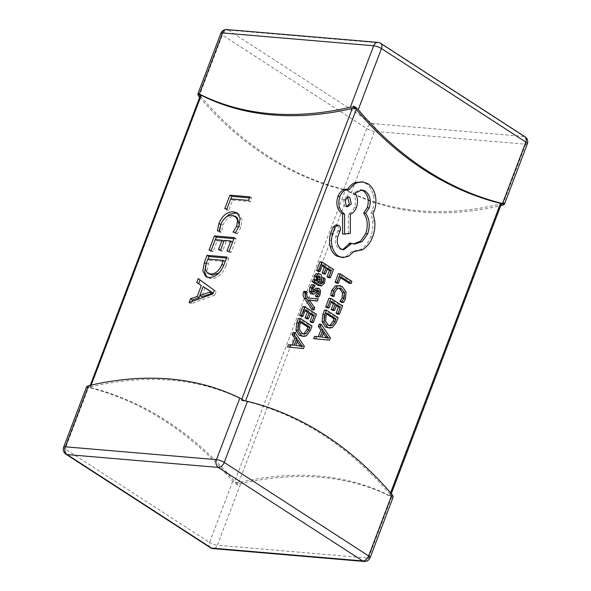 <?xml version="1.0" encoding="UTF-8"?>
<svg xmlns="http://www.w3.org/2000/svg" width="591" height="591" viewBox="0 0 591 591"><rect width="100%" height="100%" fill="white"/><g stroke="black" fill="none" stroke-linecap="round" stroke-linejoin="round"><path stroke-width="0.44" stroke-dasharray="2.96 2.22" d="M86.493 387.016L86.508 387.881A439.401 278.9 -57.1 0 1 89.463 387.157L90.489 387.593A439.401 321.615 -85.1 0 1 234.738 481.502L235.462 482.204L238.779 482.5A439.401 278.9 122.9 0 1 389.779 495.738L390.267 495.967L390.016 494.283A439.401 321.615 94.9 0 0 245.464 401.171L241.726 399.376A439.401 278.9 -57.1 0 0 90.43 386.928L89.544 387.245M336.405 283.082L338.85 276.64L340.497 277.704M349.126 283.288L349.916 281.198L338.325 273.692M341.539 302.333L343.474 298.81L344.021 291.755L340.409 286.502L337.66 285.475M332.142 296.246L332.955 291.57L335.754 288.201L338.451 288.142M327.008 307.815L329.527 301.196L331.174 302.26M337.424 314.094L340.586 305.754L328.995 298.248M332.556 310.371L334.75 304.579L336.397 305.65M327.584 339.995L328.433 337.764L319.177 324.09M318.335 336.707L314.523 336.345M317.951 271.343L320.462 264.731L322.11 265.795M328.36 277.63L331.529 269.289L319.938 261.783M323.491 273.899L325.693 268.115L327.34 269.178M301.757 336.279L304.417 335.629L308.273 330.502L310.031 325.885L298.44 318.379M340.763 257.417L346.562 256.139L351.593 251.574L360.466 249.572C365.024 246.772 368.437 242.48 370.697 236.695C372.581 231.672 373.261 226.375 372.729 220.805L371.03 213.388L372.197 210.854C374.088 205.705 374.443 200.438 373.268 195.052C372.012 189.844 369.567 186.01 365.925 183.557L360.584 181.696M342.662 249.675L339.101 248.781C335.54 245.982 334.447 241.83 335.814 236.334L338.126 230.52C338.798 228.252 338.399 226.516 336.929 225.297L335.932 224.949M353.536 243.95L349.288 243.049M342.566 233.97L348.291 233.231L348.38 214.068C351.069 212.974 353.093 210.706 354.46 207.256C356.218 201.819 355.775 197.039 353.13 192.91L360.074 189.77L361.057 189.933M347.663 189.201L347.139 189.157M301.491 348.358L302.341 346.127L293.092 332.452M292.25 345.07L288.438 344.708M300.922 316.17L303.434 309.558L305.082 310.622M311.331 322.457L314.501 314.116L302.902 306.611M306.463 318.734L308.665 312.942L310.312 314.013M312.018 309.787L312.816 307.689L307.202 299.807L309.189 299.977M306.249 297.879L308.236 298.049L306.249 297.879L305.082 296.01L304.697 293.18L305.303 292.139L304.01 291.297M315.372 300.959L316.229 298.691M307.209 299.755L309.329 300.132M312.742 291.119L311.25 291.562L311.043 288.445L313.104 285.623L311.605 284.655M313.097 291.622L311.25 291.562L313.245 291.725M316.665 296.97L318.069 294.466L318.63 290.838L317.36 288.393L316.436 288.053M311.487 294.059L312.233 293.941L315.757 290.513L317.16 291.186M317.744 290.683L315.757 290.513L317.781 290.661M314.153 279.779L314.434 280.466L316.421 280.636M320.47 283.325L318.394 283.096L319.354 279.454C320.071 276.728 319.657 274.867 318.106 273.862L317.049 273.47M319.384 285.83L322.42 283.023L323.159 278.546L321.748 277.63M314.412 280.518L313.134 279.691M327.842 327.924L330.509 327.266L334.366 322.139L336.124 317.522L324.525 310.016M346.459 190.058L348.941 191.661L349.296 190.723A439.401 321.615 94.9 0 1 346.459 190.058L345.536 189.829L234.738 481.502M90.489 387.593L200.984 96.717A439.401 321.615 94.9 0 0 345.536 189.829M501.537 203.843A439.401 278.9 -57.1 0 0 504.492 203.119M238.779 482.5L349.274 191.624A439.401 278.9 -57.1 0 0 500.57 204.072L389.779 495.738M86.508 387.881L86.87 386.935L88.502 387.423A439.401 321.615 -85.1 0 1 232.751 481.333L237.56 484.871L237.914 483.933L240.677 483.733A439.401 278.9 122.9 0 1 391.678 496.972L393 497.526M89.463 387.157L86.87 386.935M244.09 400.654L244.548 400.971M237.914 483.933L235.44 482.322A439.401 321.615 -85.1 0 1 237.56 484.871M393.111 496.329L390.511 496.115A439.401 278.9 122.9 0 1 392.749 497.275M244.541 400.942A439.401 321.615 94.9 0 0 241.704 400.277M199.669 97.338A439.401 321.615 94.9 0 0 343.548 189.659L346.274 190.236M348.941 191.661L351.172 192.858A439.401 278.9 -57.1 0 0 500.717 205.712M346.585 190.287L346.562 190.258A439.401 278.9 -57.1 0 1 346.296 190.11L349.296 190.723M200.984 96.717L200.733 95.033M501.434 203.821L500.57 204.072M349.274 191.624L346.452 190.029M390.511 496.115L390.57 495.672M200.054 279.971L216.173 291.57L214.821 295.131L212.923 293.897M214.821 295.131L191.004 303.796L189.105 302.562M191.004 303.796L191.846 301.565M199.906 295.522L203.238 286.738M200.098 279.853L198.199 278.62M216.173 291.57L214.274 290.344M205.084 287.824L201.708 296.689M213.115 293.025L210.499 291.533M211.881 292.486L209.982 291.252M205.646 265.374L206.133 263.719M206.207 263.771L207.988 259.08M226.538 258.053L228.835 258.245L226.937 257.019M228.835 258.245L225.991 265.736L224.092 264.502M225.991 265.736C222.519 274.172 217.532 278.516 211.031 278.775L209.125 277.548M211.031 278.775L206.739 277.002M218.951 272.961L223.812 265.529L225.297 261.621L209.775 260.299L208.35 264.066L207.16 270.176L209.317 274.29M208.35 264.066L206.444 262.84M209.775 260.299L207.877 259.072M233.918 238.638L236.208 238.83L231.044 252.423L228.865 252.239L232.677 242.207L226.124 241.653L222.563 251.035L220.377 250.85L223.945 241.468L217.148 240.892L213.092 251.567L211.194 250.333M213.092 251.567L210.913 251.382L209.015 250.148M210.913 251.382L215.36 239.665M236.208 238.83L234.309 237.604M231.044 252.423L229.145 251.19M228.865 252.239L226.966 251.005M226.124 241.653L224.225 240.419M222.563 251.035L220.657 249.801M220.377 250.85L218.478 249.616M217.148 240.892L215.25 239.658M237.25 217.569L234.162 216.616C229.397 216.328 225.614 219.224 222.814 225.319L221.499 232.241L219.601 231.007M221.499 232.241L219.32 232.056L217.414 230.822M219.32 232.056L219.313 230.985M219.933 227.343L220.731 224.587M220.82 224.646L223.346 219.726M238.01 213.654L239.023 214.186L242.037 219.483L240.788 227.432L238.89 226.205M240.788 227.432L237.626 233.608L235.728 232.381M237.626 233.608L234.959 233.386L233.061 232.152M234.959 233.386L238.491 227.21M238.594 227.276L239.244 225.201M234.162 216.616L232.263 215.383M222.814 225.319L220.916 224.092M249.402 197.874L251.692 198.066L250.34 201.627L232.64 200.12L228.828 210.152L226.929 208.919M228.828 210.152L226.641 209.968L224.743 208.734M226.641 209.968L230.845 198.901M251.692 198.066L249.794 196.84M250.34 201.627L248.442 200.393M232.64 200.12L230.734 198.894M340.844 276.81L338.85 276.64M351.904 281.368L349.916 281.198M331.514 301.366L329.527 301.196M336.737 304.749L334.75 304.579M342.581 305.924L340.586 305.754M338.111 317.692L336.124 317.522M326.705 314.028L325.057 312.957L324.163 315.306L323.543 320.906L326.262 324.821L329.305 325.53M327.045 313.127L325.057 312.957M330.421 337.934L328.433 337.764M320.315 336.914L318.32 336.752M323.927 331.684L321.94 331.521L319.879 336.951L326.535 337.897M321.866 337.121L319.879 336.951M327.613 337.793L325.626 337.624M328.345 338L326.343 337.646M323.277 333.413L321.94 331.521M322.45 264.901L320.462 264.731M327.68 268.284L325.693 268.115M333.516 269.459L331.529 269.289M325.146 278.716L323.159 278.546M320.381 283.266L318.394 283.096M317.899 276.396L316.251 275.96L315.291 277.268L315.136 279.905L317.286 282.38L317.603 281.183M318.35 276.078L316.251 275.96L318.246 276.13M317.123 280.075L315.136 279.905M319.273 282.55L317.286 282.38M315.099 285.793L313.104 285.623M316.288 292.19L314.294 292.02M314.804 307.859L312.816 307.689M309.765 300.664L307.778 300.494M309.263 300.058L308 299.947M307.29 292.301L305.303 292.139M305.421 309.728L303.434 309.558M310.652 313.112L308.665 312.942M316.488 314.286L314.501 314.116M312.018 326.055L310.031 325.885M300.612 322.39L298.965 321.319L298.071 323.669L297.45 329.268L300.169 333.184L303.213 333.893M300.952 321.489L298.965 321.319M304.328 346.296L302.341 346.127M294.222 345.277L292.235 345.114M297.842 340.047L295.847 339.884L293.786 345.314L300.442 346.26M295.773 345.484L293.786 345.314M301.521 346.156L299.534 345.986M302.252 346.363L300.25 346.008M297.184 341.775L295.847 339.884M353.581 251.736L351.593 251.574M362.453 249.742L360.466 249.572M373.017 213.558L371.03 213.388M349.643 189.393L348.609 189.305M350.278 233.401L348.291 233.231M350.367 214.238L348.38 214.068M355.125 193.08L353.13 192.91M337.808 236.503L335.814 236.334M347.501 197.032L346.518 196.751L342.883 199.61L344.39 206.185L346.688 206.525M390.016 494.283L390.585 492.791M91.125 385.096L90.43 386.928M63.643 447.18A5.858 1.448 -159.2 0 0 65.136 448.924L88.502 387.423M391.678 496.972L368.466 558.074L217.318 545.234L240.677 483.733M232.751 481.333L209.539 542.435L65.136 448.924A5.858 3.716 -57.1 0 0 65.933 454.183M210.337 547.687A5.858 3.716 122.9 0 1 209.539 542.435A5.858 1.448 -159.2 0 0 217.318 545.234A5.858 4.285 94.9 0 1 213.019 548.611M364.174 561.45A5.858 4.285 94.9 0 0 368.466 558.074A5.858 1.448 -159.2 0 0 370.143 557.69M198.997 96.555L222.356 35.046L366.76 128.557L343.548 189.659M351.172 192.858L374.531 131.357L525.68 144.197L502.476 205.299M527.357 143.82A5.858 1.448 20.8 0 1 525.68 144.197A5.858 4.285 -85.1 0 0 523.899 136.432L372.751 123.593L228.348 30.082L379.496 42.921L523.899 136.432A5.858 3.716 122.9 0 1 525.067 136.816M380.663 43.313A5.858 3.716 -57.1 0 0 379.496 42.921A5.858 4.285 -85.1 0 0 377.981 42.389M374.531 131.357A5.858 1.448 20.8 0 1 366.76 128.557A5.858 3.716 -57.1 0 1 372.751 123.593A5.858 4.285 -85.1 0 1 374.531 131.357M226.826 29.55A5.858 4.285 -85.1 0 1 228.348 30.082A5.858 3.716 122.9 0 0 222.356 35.046A5.858 1.448 20.8 0 1 220.857 33.31M334.942 291.74L332.955 291.57M337.742 288.371L335.754 288.201M345.462 298.98L343.474 298.81M346.016 291.924L344.021 291.755M342.396 286.672L340.409 286.502M332.497 327.436L330.509 327.266M336.353 322.309L334.366 322.139M326.151 315.476L324.163 315.306M325.53 321.076L323.543 320.906M328.249 324.984L326.262 324.821M324.407 283.192L322.42 283.023M321.341 279.617L319.354 279.454M320.093 274.032L318.106 273.862M317.286 277.438L315.291 277.268M318.483 282.04L316.495 281.87M313.031 288.615L311.043 288.445M314.22 294.111L312.233 293.941M320.063 294.636L318.069 294.466M320.618 291.008L318.63 290.838M319.347 288.563L317.36 288.393M307.069 296.18L305.082 296.01M306.692 293.35L304.697 293.18M306.404 335.799L304.417 335.629M310.268 330.672L308.273 330.502M300.058 323.838L298.071 323.669M299.445 329.438L297.45 329.268M302.156 333.346L300.169 333.184M372.685 236.865L370.697 236.695M374.716 220.975L372.729 220.805M374.184 211.017L372.197 210.854M375.255 195.222L373.268 195.052M367.92 183.727L365.925 183.557M356.454 207.419L354.46 207.256M341.088 248.951L339.101 248.781M339.773 231.325L337.786 231.155M340.12 230.689L338.126 230.52M338.916 225.466L336.929 225.297M344.871 199.78L342.883 199.61M89.566 387.186L90.283 385.288M390.592 495.613L391.331 493.662M205.712 276.47L207.611 277.704M237.124 212.952L239.023 214.186M339.433 288.09L337.446 287.92M328.337 325.604L330.325 325.774M321.563 283.732L319.576 283.562M316.902 275.798L318.889 275.967M318.224 290.565L316.229 290.395M313.651 291.88L311.664 291.71M302.245 333.967L304.232 334.137M353.928 251.773L351.94 251.603M362.061 189.94L360.074 189.77M354.526 244.083L352.531 243.913M343.644 249.853L341.657 249.683M345.676 206.636L347.663 206.806M346.518 196.751L348.513 196.921"/><path stroke-width="0.89" d="M390.585 492.791L500.511 203.407A439.401 321.615 -85.1 0 1 356.262 109.498L245.56 400.927M351.113 283.458L351.904 281.368L340.313 273.862L338.325 273.692L335.082 282.232L336.405 283.082L338.392 283.252L340.844 276.81L351.113 283.458L349.126 283.288L340.497 277.704M330.709 295.323L332.142 296.246L334.129 296.416L334.942 291.74L337.742 288.371L339.433 288.09L341.65 288.918L344.494 292.877L344.102 298.123L341.967 301.491L339.98 301.321L341.539 302.333L343.534 302.503L345.462 298.98L346.016 291.924L342.396 286.672L339.648 285.645L337.417 286.037L333.723 290.573L332.696 295.493L330.709 295.323L331.736 290.403L335.429 285.867L339.655 285.645M338.451 288.142L339.662 288.755L342.499 292.708L342.115 297.953L339.98 301.321M325.693 306.958L327.008 307.815L329.002 307.977L331.514 301.366L335.415 303.892L333.427 303.722L331.226 309.507L332.556 310.371L334.543 310.541L336.737 304.749L340.453 307.15L338.458 306.98L336.087 313.23L337.424 314.094L339.411 314.264L342.581 305.924L330.982 298.418L328.995 298.248L325.693 306.958L327.68 307.128L329.002 307.977M336.397 305.65L338.458 306.98M331.174 302.26L333.427 303.722M316.51 336.515L314.523 336.345L313.651 338.658L329.571 340.165L330.421 337.934L321.172 324.26L320.292 326.572L322.871 330.177L320.315 336.914L316.51 336.515L315.638 338.828L329.571 340.165M321.172 324.26L319.177 324.09L318.305 326.402L320.883 330.007L318.335 336.707M316.628 270.486L317.951 271.343L319.938 271.513L322.45 264.901L326.35 267.42L324.363 267.258L322.161 273.042L323.491 273.899L325.478 274.069L327.68 268.284L331.388 270.685L329.401 270.515L327.03 276.765L328.36 277.63L330.347 277.8L333.516 269.459L321.925 261.953L319.938 261.783L316.628 270.486L318.615 270.656L319.938 271.513M327.34 269.178L329.401 270.515M322.11 265.795L324.363 267.258M300.427 318.542L298.44 318.379L296.748 322.826L295.98 330.162L299.378 335.407L303.744 336.449L306.404 335.799L310.268 330.672L312.018 326.055L300.427 318.542L298.736 322.996L297.967 330.332L301.366 335.57L303.744 336.449M349.643 189.393C345.417 188.972 342.167 191.41 339.884 196.692C337.705 204.006 338.998 209.62 343.755 213.543L344.583 214.075L344.56 234.139L350.278 233.401L350.367 214.238C353.056 213.144 355.08 210.869 356.454 207.419C358.205 201.989 357.762 197.209 355.125 193.08L362.061 189.94L365.327 191.085C370.084 195.008 371.377 200.622 369.198 207.936L365.644 213.233C369.597 219.039 370.284 225.895 367.698 233.777L362.098 241.667L354.526 244.083L351.276 243.219L350.928 244.142L343.644 249.853L341.088 248.951C337.527 246.151 336.434 242 337.808 236.503L340.12 230.689C340.793 228.422 340.386 226.678 338.916 225.466L335.932 224.949L333.102 226.981L330.524 233.77C329.253 238.055 329.165 242.347 330.258 246.646C331.433 250.894 333.501 254.004 336.471 255.969L342.75 257.587L348.55 256.309L353.581 251.736L362.453 249.742C367.018 246.935 370.424 242.642 372.685 236.865C374.568 231.842 375.248 226.545 374.716 220.975L373.017 213.558L374.184 211.017C376.075 205.875 376.43 200.608 375.255 195.222C374 190.014 371.554 186.18 367.92 183.727L362.571 181.865L357.097 182.745C354.172 184 351.689 186.217 349.643 189.393L347.139 189.157M351.276 243.219L349.288 243.049L348.934 243.972L342.662 249.675M361.057 189.933L363.339 190.915C368.097 194.838 369.39 200.452 367.21 207.766L363.657 213.063C367.609 218.877 368.296 225.725 365.711 233.608L360.547 241.15L353.536 243.95M348.609 189.305L347.656 189.223C343.43 188.802 340.18 191.24 337.897 196.522C335.718 203.836 337.01 209.45 341.768 213.373L342.588 213.905L342.566 233.97L344.56 234.139M362.571 181.865L355.11 182.575C352.192 183.831 349.709 186.039 347.663 189.201M290.425 344.878L288.438 344.708L287.558 347.02L303.478 348.527L304.328 346.296L295.079 332.622L294.2 334.927L296.778 338.54L294.222 345.277L290.425 344.878L289.546 347.183L303.478 348.527M295.079 332.622L293.092 332.452L292.213 334.765L294.791 338.37L292.25 345.07M299.6 315.321L300.922 316.17L302.91 316.34L305.421 309.728L309.322 312.255L307.335 312.085L305.133 317.869L306.463 318.734L308.45 318.904L310.652 313.112L314.36 315.513L312.373 315.343L309.994 321.593L311.331 322.457L313.319 322.627L316.488 314.286L304.897 306.781L302.902 306.611L299.6 315.321L301.587 315.491L302.91 316.34M310.312 314.013L312.373 315.343M305.082 310.622L307.335 312.085M309.204 299.925L317.36 301.129L318.217 298.861L308.229 298.041L307.069 296.18L306.692 293.35L307.29 292.301L305.998 291.466L304.01 291.297L303.397 292.53C302.725 294.303 303.08 296.254 304.476 298.374L312.018 309.787L314.006 309.957L314.804 307.859L309.189 299.977M309.329 300.132L317.36 301.129M318.423 288.223L314.227 291.718L313.245 291.725L313.031 288.615L315.099 285.793L313.599 284.825L311.922 287.647L311.302 291.437L312.595 293.904L313.474 294.222L314.22 294.111L317.744 290.683L318.682 290.735L319.258 291.873L318.955 293.675L317.241 296.224L318.652 297.133L320.063 294.636L320.618 291.008L319.347 288.563L315.83 288.12L312.24 291.548M317.16 291.186L316.968 293.505L315.254 296.054L316.665 296.97L318.652 297.133M313.599 284.825L311.605 284.655L309.928 287.477L309.307 291.267L310.607 293.734L313.474 294.222M316.399 280.688L315.121 279.861L314.353 281.885L321.371 286L324.407 283.192L325.146 278.716L323.735 277.8L323.299 282.239L321.563 283.732L320.381 283.266L321.341 279.617C322.058 276.898 321.644 275.037 320.093 274.032L315.971 273.722L314.301 275.967L314.153 279.779M323.735 277.8L321.748 277.63L321.312 282.07L320.47 283.325M315.121 279.861L313.134 279.691L312.358 281.722L317.692 285.172L321.371 286M326.52 310.179L324.525 310.016L322.834 314.464L322.073 321.8L325.464 327.045L329.837 328.086L332.497 327.436L336.353 322.309L338.111 317.692L326.52 310.179L324.828 314.634L324.06 321.969L327.458 327.215L329.837 328.086M241.793 399.191L352.221 108.5A439.401 278.9 122.9 0 1 201.221 95.262L91.125 385.096M209.125 277.548L205.712 276.47L202.809 270.818L204.309 262.537L207.049 255.327L226.937 257.019L224.092 264.502C220.62 272.939 215.634 277.29 209.125 277.548M215.25 239.658L211.194 250.333L209.015 250.148L214.422 235.912L234.309 237.604L229.145 251.19L226.966 251.005L230.771 240.973L224.225 240.419L220.657 249.801L218.478 249.616L222.039 240.234L215.25 239.658M220.916 224.092L219.601 231.007L217.414 230.822L218.914 223.413C222.423 215.471 227.262 211.6 233.452 211.814L237.124 212.952L240.138 218.249L238.89 226.205L235.728 232.381L233.061 232.152L236.695 226.05L237.604 220.207L235.351 216.343L232.263 215.383C227.498 215.094 223.716 217.998 220.916 224.092M230.734 198.894L226.929 208.919L224.743 208.734L229.906 195.148L249.794 196.84L248.442 200.393L230.734 198.894M214.274 290.344L212.923 293.897L189.105 302.562L190.575 298.684L197.172 296.468L201.339 285.512L196.722 282.505L198.199 278.62L214.274 290.344M391.331 493.662L501.434 203.814L504.13 204.065L504.492 203.119L504.263 204.316A439.401 321.615 -85.1 0 1 503.916 204.235L504.33 204.301M353.086 107.067L355.56 108.678A439.401 321.615 -85.1 0 1 353.44 106.129L353.086 107.067L350.323 107.266A439.401 278.9 122.9 0 1 199.322 94.028L198.111 93.481M200.489 94.885L197.889 94.671L198.251 93.725A439.401 278.9 122.9 0 0 200.489 94.885L201.221 95.262M244.711 400.89L241.704 400.277L242.059 399.339L239.828 398.142A439.401 278.9 -57.1 0 0 88.524 385.701L86.781 386.573M247.452 401.341L224.24 462.443L368.644 555.954A5.858 3.716 -57.1 0 1 362.652 560.918L218.249 467.407L67.101 454.568L211.504 548.079L362.652 560.918A5.858 4.285 94.9 0 0 364.174 561.45A5.858 5.858 0 0 0 370.143 557.69L393.008 497.504L393.111 496.329L392.003 494.445A439.401 321.615 94.9 0 0 247.452 401.341L244.748 400.772M242.059 399.339L244.09 400.654M197.889 94.671L198.997 96.555A439.401 321.615 94.9 0 0 199.669 97.338M500.717 205.712A439.401 278.9 -57.1 0 0 502.476 205.299L504.234 204.42M504.13 204.065L502.498 203.577A439.401 321.615 -85.1 0 1 358.249 109.667L356.063 107.665M352.221 108.5L355.538 108.796L356.262 109.498M355.804 107.481L355.767 107.658A439.401 278.9 122.9 0 0 356.129 107.569L353.44 106.129M500.511 203.407L501.257 203.799M191.846 301.565L192.474 299.91L190.575 298.684M192.474 299.91L199.078 297.701L197.172 296.468M199.078 297.701L199.906 295.522M196.722 282.505L201.339 285.512M198.62 283.732L200.054 279.971M210.499 291.533L203.178 286.591L199.81 295.463L201.708 296.689L213.085 293.114M213.115 293.025L203.178 286.591M211.534 293.402L209.635 292.176L211.186 291.88M199.81 295.463L209.635 292.176M206.133 263.719L204.309 262.537M207.988 259.08L208.948 256.553L207.049 255.327M208.948 256.553L226.538 258.053M206.739 277.002L204.715 272.052L205.646 265.374M223.701 265.462L221.913 264.303L223.398 260.387L207.877 259.072L206.444 262.84L205.262 268.942L207.419 273.057L212.324 275.214L218.951 272.961M225.208 261.562L223.398 260.387M212.324 275.214L210.426 273.98C215.42 274.091 219.254 270.863 221.913 264.303M207.419 273.057L210.426 273.98M215.36 239.665L216.321 237.146L214.422 235.912M216.321 237.146L233.918 238.638M232.581 242.147L230.771 240.973M223.849 241.409L222.039 240.234M219.313 230.985L219.933 227.343M220.731 224.587L218.914 223.413M223.346 219.726L229.168 214.348L235.351 213.041L233.452 211.814M235.351 213.041L238.01 213.654M238.491 227.21L236.695 226.05M239.244 225.201L237.25 217.569L235.351 216.343M230.845 198.901L231.805 196.375L229.906 195.148M231.805 196.375L249.402 197.874M340.313 273.862L337.069 282.395L338.392 283.252M337.069 282.395L335.082 282.232M332.696 295.493L334.129 296.416M341.967 301.491L343.534 302.503M335.415 303.892L333.213 309.677L331.226 309.507M333.213 309.677L334.543 310.541M340.453 307.15L338.074 313.4L336.087 313.23M338.074 313.4L339.411 314.264M330.982 298.418L327.68 307.128M335.983 318.918L327.045 313.127L326.151 315.476L325.53 321.076L328.249 324.984L330.325 325.774L332.186 325.323L335.053 321.364L335.983 318.918L333.996 318.748L326.705 314.028M329.305 325.53L330.199 325.161L333.065 321.194L333.996 318.748M328.345 338L323.927 331.684L321.866 337.121L328.522 338.067M315.638 338.828L313.651 338.658M320.292 326.572L318.305 326.402M322.871 330.177L320.883 330.007M326.55 337.853L323.277 333.413M327.828 337.232L325.84 337.062M326.35 267.42L324.149 273.212L322.161 273.042M324.149 273.212L325.478 274.069M331.388 270.685L329.017 276.935L327.03 276.765M329.017 276.935L330.347 277.8M321.925 261.953L318.615 270.656M319.037 273.64L317.958 273.884L316.288 276.137L316.421 280.636M320.278 277.386L319.435 276.167L318.246 276.13L317.286 277.438L317.123 280.075L319.273 282.55L320.278 277.386L318.29 277.216L317.899 276.396M318.35 276.078L319.435 276.167L318.246 276.13M314.353 281.885L312.358 281.722M317.603 281.183L318.29 277.216M317.744 290.683L318.682 290.735L317.781 290.661M319.258 291.873L317.264 291.703M317.241 296.224L315.254 296.054M315.771 290.078L313.784 289.908M313.097 291.622L314.227 291.718L313.245 291.725M309.987 300.117L309.263 300.058M318.217 298.861L308.236 298.049M305.998 291.466L305.384 292.7C304.712 294.473 305.074 296.423 306.47 298.536L314.006 309.957M309.322 312.255L307.121 318.039L305.133 317.869M307.121 318.039L308.45 318.904M314.36 315.513L311.989 321.763L309.994 321.593M311.989 321.763L313.319 322.627M304.897 306.781L301.587 315.491M309.891 327.281L300.952 321.489L300.058 323.838L299.445 329.438L302.156 333.346L304.232 334.137L306.094 333.686L308.96 329.726L309.891 327.281L307.904 327.111L300.612 322.39M303.213 333.893L304.106 333.516L306.973 329.556L307.904 327.111M302.252 346.363L297.842 340.047L295.773 345.484L302.429 346.429M289.546 347.183L287.558 347.02M294.2 334.927L292.213 334.765M296.778 338.54L294.791 338.37M300.464 346.215L297.184 341.775M301.735 345.587L299.748 345.425M337.926 225.119L335.097 227.151L332.511 233.94C331.241 238.225 331.152 242.517 332.245 246.816C333.42 251.064 335.489 254.174 338.458 256.139L342.75 257.587M344.871 199.78L346.385 206.355L347.663 206.806L351.305 203.947L349.791 197.372L348.513 196.921L344.871 199.78M338.458 256.139L336.471 255.969M344.583 214.075L342.588 213.905M365.644 213.233L363.657 213.063M335.097 227.151L333.102 226.981M332.511 233.94L330.524 233.77M346.688 206.525L349.311 203.777L347.501 197.032M88.524 385.701L65.32 446.803A5.858 1.448 -159.2 0 0 63.643 447.18A5.858 5.858 0 0 0 65.933 454.183A5.858 3.716 -57.1 0 0 67.101 454.568A5.858 4.285 94.9 0 1 65.32 446.803L216.469 459.643L239.828 398.142M224.24 462.443A5.858 1.448 -159.2 0 0 216.469 459.643A5.858 4.285 94.9 0 0 218.249 467.407A5.858 3.716 122.9 0 0 224.24 462.443M370.143 557.69A5.858 1.448 -159.2 0 0 368.644 555.954L392.003 494.445M502.498 203.577L525.864 142.076L381.461 48.565L358.249 109.667M350.323 107.266L373.682 45.766L222.534 32.926L199.322 94.028M525.864 142.076A5.858 1.448 20.8 0 1 527.357 143.82A5.858 5.858 0 0 0 525.067 136.816A5.858 3.716 122.9 0 1 525.864 142.076M380.663 43.313A5.858 5.858 0 0 0 377.981 42.389A5.858 4.285 -85.1 0 0 373.682 45.766A5.858 1.448 20.8 0 1 381.461 48.565A5.858 3.716 -57.1 0 0 380.663 43.313L525.067 136.816M197.992 93.496L220.857 33.31A5.858 1.448 20.8 0 1 222.534 32.926A5.858 4.285 -85.1 0 1 226.826 29.55L377.981 42.389M213.019 548.611A5.858 4.285 94.9 0 1 211.504 548.079A5.858 3.716 122.9 0 1 210.337 547.687A5.858 5.858 0 0 0 213.019 548.611L364.174 561.45M333.723 290.573L331.736 290.403M341.65 288.918L339.662 288.755M344.494 292.877L342.499 292.708M344.102 298.123L342.115 297.953M337.417 286.037L335.429 285.867M324.828 314.634L322.834 314.464M324.06 321.969L322.073 321.8M327.458 327.215L325.464 327.045M335.053 321.364L333.065 321.194M332.186 325.323L330.199 325.161M323.299 282.239L321.312 282.07M317.958 273.884L315.971 273.722M316.288 276.137L314.301 275.967M319.679 285.335L317.692 285.172M320.041 279.676L318.054 279.506M311.922 287.647L309.928 287.477M311.302 291.437L309.307 291.267M312.595 293.904L310.607 293.734M318.955 293.675L316.968 293.505M317.818 288.29L315.83 288.12M305.384 292.7L303.397 292.53M306.47 298.536L304.476 298.374M298.736 322.996L296.748 322.826M297.967 330.332L295.98 330.162M301.366 335.57L299.378 335.407M308.96 329.726L306.973 329.556M306.094 333.686L304.106 333.516M357.097 182.745L355.11 182.575M339.884 196.692L337.897 196.522M343.755 213.543L341.768 213.373M365.327 191.085L363.339 190.915M369.198 207.936L367.21 207.766M367.698 233.777L365.711 233.608M350.928 244.142L348.934 243.972M332.245 246.816L330.258 246.646M86.508 386.994L63.643 447.18M504.492 204.006L527.357 143.82M226.826 29.55A5.858 5.858 0 0 0 220.857 33.31M65.933 454.183L210.337 547.687M90.283 385.288L200.408 95.387"/></g></svg>
